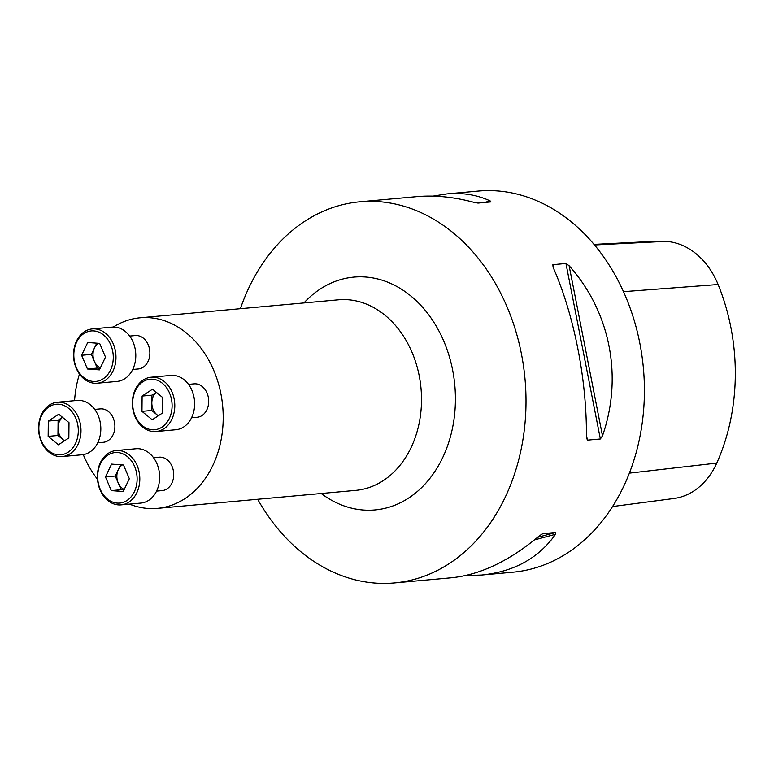 <?xml version="1.0" encoding="UTF-8"?>
<svg xmlns="http://www.w3.org/2000/svg" width="774" height="774" viewBox="0 0 774 774"><rect width="100%" height="100%" fill="white"/><g stroke="black" fill="none" stroke-linecap="round" stroke-linejoin="round"><path stroke-width="1.16" d="M94.709 409.398L100.33 408.895A16.767 13.013 84.8 0 1 112.791 417.138A16.767 13.013 84.8 0 1 113.062 434.804A16.767 13.013 84.8 0 1 103.368 442.293L97.737 442.796M188.517 384.378L194.139 383.865A16.767 13.013 84.8 0 1 206.6 392.118A16.767 13.013 84.8 0 1 206.861 409.775A16.767 13.013 84.8 0 1 197.167 417.263L191.546 417.776M129.471 504.106A95.676 74.246 -95.2 0 0 157.393 508.363A95.676 74.246 -95.2 0 0 212.744 465.629A95.676 74.246 -95.2 0 0 211.215 364.844A95.676 74.246 -95.2 0 0 140.104 317.795A95.676 74.246 -95.2 0 0 113.323 327.054M79.47 374.045A95.676 74.246 -95.2 0 0 74.565 400.69M83.263 454.609A95.676 74.246 -95.2 0 0 97.495 479.261M153.533 457.705L159.163 457.192A16.767 13.013 84.8 0 1 167.339 459.911A16.767 13.013 84.8 0 1 171.886 483.102A16.767 13.013 84.8 0 1 162.192 490.59L156.571 491.103M129.684 336.071L135.315 335.568A16.767 13.013 84.8 0 1 147.776 343.811A16.767 13.013 84.8 0 1 148.037 361.468A16.767 13.013 84.8 0 1 138.343 368.966L132.712 369.469M240.385 308.7A191.352 148.502 84.8 0 1 249.122 287.27A191.352 148.502 84.8 0 1 359.833 201.791A191.352 148.502 84.8 0 1 502.036 295.91A191.352 148.502 84.8 0 1 505.103 497.459A191.352 148.502 84.8 0 1 394.392 582.938A191.352 148.502 84.8 0 1 257.674 499.269M432.937 196.112L446.946 193.897L478.216 191.062A191.352 148.502 84.8 0 1 643.397 368.221A191.352 148.502 84.8 0 1 512.785 572.209L481.515 575.043L465.513 575.546M446.946 193.897C462.765 192.503 477.171 194.845 490.165 200.921L490.958 201.908L478.013 203.078L474.094 202.372C453.932 196.954 434.882 195.029 416.934 196.615L359.833 201.791M587.418 440.154L586.411 437.31C586.963 380.179 574.182 315.037 553.062 267.214L552.888 264.689L565.958 263.489L569.122 265.763C610.328 311.758 623.099 376.899 602.482 435.849L600.363 438.984L587.418 440.154L586.421 435.065M394.392 582.938L451.503 577.762C480.354 574.821 509.669 560.821 539.459 535.743L542.826 533.644L555.771 532.473L555.529 534.283C538.607 558.189 513.936 571.773 481.515 575.043M612.534 506.535L673.777 498.514A76.162 59.105 -95.2 0 0 716.763 463.104A186.186 144.486 -95.2 0 0 718.108 284.522A76.162 59.105 -95.2 0 0 665.543 241.362A186.186 144.486 -95.2 0 0 654.011 241.353L594.045 244.391M158.389 415.715A13.293 10.314 84.8 0 1 156.88 414.68A13.293 10.314 84.8 0 1 151.83 402.819A13.293 10.314 84.8 0 1 156.329 392.321M158.254 415.812L151.752 410.472L151.907 395.175L156.29 392.283M152.526 389.196L142.106 396.065L141.961 411.362L152.217 419.789L162.637 412.919L162.792 397.623L152.526 389.196M135.411 390.57A25.358 19.679 84.8 0 1 169.583 393.144A25.358 19.679 84.8 0 1 152.12 429.764A25.358 19.679 84.8 0 1 135.411 390.57M135.334 389.409A27.264 21.159 84.8 0 1 151.114 377.228A27.264 21.159 84.8 0 1 174.653 402.47A27.264 21.159 84.8 0 1 156.038 431.544A27.264 21.159 84.8 0 1 135.769 418.124A27.264 21.159 84.8 0 1 135.334 389.409M151.114 377.228L170.948 375.429A27.264 21.159 84.8 0 1 194.487 400.671A27.264 21.159 84.8 0 1 175.872 429.744L156.038 431.544M142.106 396.065L151.907 395.175M141.961 411.362L151.752 410.472M124.217 489.449A13.293 10.314 84.8 0 1 121.905 488.007A13.293 10.314 84.8 0 1 118.17 482.879A13.293 10.314 84.8 0 1 118.306 469.634A13.293 10.314 84.8 0 1 122.34 464.942M123.985 489.942L121.092 489.729L115.249 476.029L120.609 464.806M129.335 478.719L123.501 465.029L111.562 464.119L105.457 476.919L111.292 490.61L123.24 491.519L129.335 478.719M127.478 456.679A25.358 19.679 84.8 0 1 127.042 500.449A25.358 19.679 84.8 0 1 97.669 476.329A25.358 19.679 84.8 0 1 127.478 456.679M129.442 454.977A27.264 21.159 84.8 0 1 139.349 484.611A27.264 21.159 84.8 0 1 121.063 504.871A27.264 21.159 84.8 0 1 97.524 479.619A27.264 21.159 84.8 0 1 116.139 450.555A27.264 21.159 84.8 0 1 129.442 454.977M116.139 450.555L135.972 448.756A27.264 21.159 84.8 0 1 149.276 453.177A27.264 21.159 84.8 0 1 159.183 482.812A27.264 21.159 84.8 0 1 140.897 503.071L121.063 504.871M105.457 476.919L115.249 476.029M111.292 490.61L121.092 489.729M64.59 440.745A13.293 10.314 84.8 0 1 63.081 439.709A13.293 10.314 84.8 0 1 58.031 427.848A13.293 10.314 84.8 0 1 59.482 421.327A13.293 10.314 84.8 0 1 62.53 417.341M64.455 440.832L57.953 435.491L58.108 420.195L62.491 417.312M58.418 444.808L68.838 437.949L68.992 422.652L58.727 414.225L48.307 421.085L48.152 436.381L58.418 444.808M75.533 443.444A25.358 19.679 84.8 0 1 41.361 440.861A25.358 19.679 84.8 0 1 58.824 404.251A25.358 19.679 84.8 0 1 75.533 443.444M78.01 444.382A27.264 21.159 84.8 0 1 62.239 456.563A27.264 21.159 84.8 0 1 38.7 431.321A27.264 21.159 84.8 0 1 57.315 402.248A27.264 21.159 84.8 0 1 77.574 415.657A27.264 21.159 84.8 0 1 78.01 444.382M57.315 402.248L77.139 400.448A27.264 21.159 84.8 0 1 97.408 413.858A27.264 21.159 84.8 0 1 97.843 442.583A27.264 21.159 84.8 0 1 82.073 454.764L62.239 456.563M48.152 436.381L57.953 435.491M48.307 421.085L58.108 420.195M100.368 367.814A13.293 10.314 84.8 0 1 94.322 361.245A13.293 10.314 84.8 0 1 94.457 348A13.293 10.314 84.8 0 1 98.492 343.308M100.136 368.308L97.243 368.095L91.4 354.395L96.76 343.172M81.609 355.285L87.443 368.985L99.391 369.885L105.487 357.085L99.653 343.395L87.714 342.495L81.609 355.285L91.4 354.395M83.466 377.325A25.358 19.679 84.8 0 1 83.902 333.555A25.358 19.679 84.8 0 1 113.275 357.675A25.358 19.679 84.8 0 1 83.466 377.325M83.911 378.815A27.264 21.159 84.8 0 1 73.994 349.18A27.264 21.159 84.8 0 1 92.29 328.921A27.264 21.159 84.8 0 1 115.829 354.163A27.264 21.159 84.8 0 1 97.214 383.236A27.264 21.159 84.8 0 1 83.911 378.815M92.29 328.921L112.124 327.121A27.264 21.159 84.8 0 1 135.653 352.373A27.264 21.159 84.8 0 1 117.048 381.437L97.214 383.236M87.443 368.985L97.243 368.095M157.393 508.363L355.701 490.377A95.676 74.246 -95.2 0 0 411.062 447.643A95.676 74.246 -95.2 0 0 409.523 346.858A95.676 74.246 -95.2 0 0 338.422 299.809L140.104 317.795M718.108 284.522L623.496 291.672M716.763 463.104L629.349 473.146M665.543 241.362L594.529 244.971M602.482 435.849L569.122 265.763M600.363 438.984L565.958 263.489M553.884 269.1L553.013 264.669M490.165 200.921L484.127 202.527M537.601 537.32L555.771 532.473M534.437 539.913L555.529 534.283M303.93 302.934A116.893 90.713 84.8 0 1 422.323 306.988A116.893 90.713 84.8 0 1 442.651 457.715A116.893 90.713 84.8 0 1 321.21 493.512"/></g></svg>
